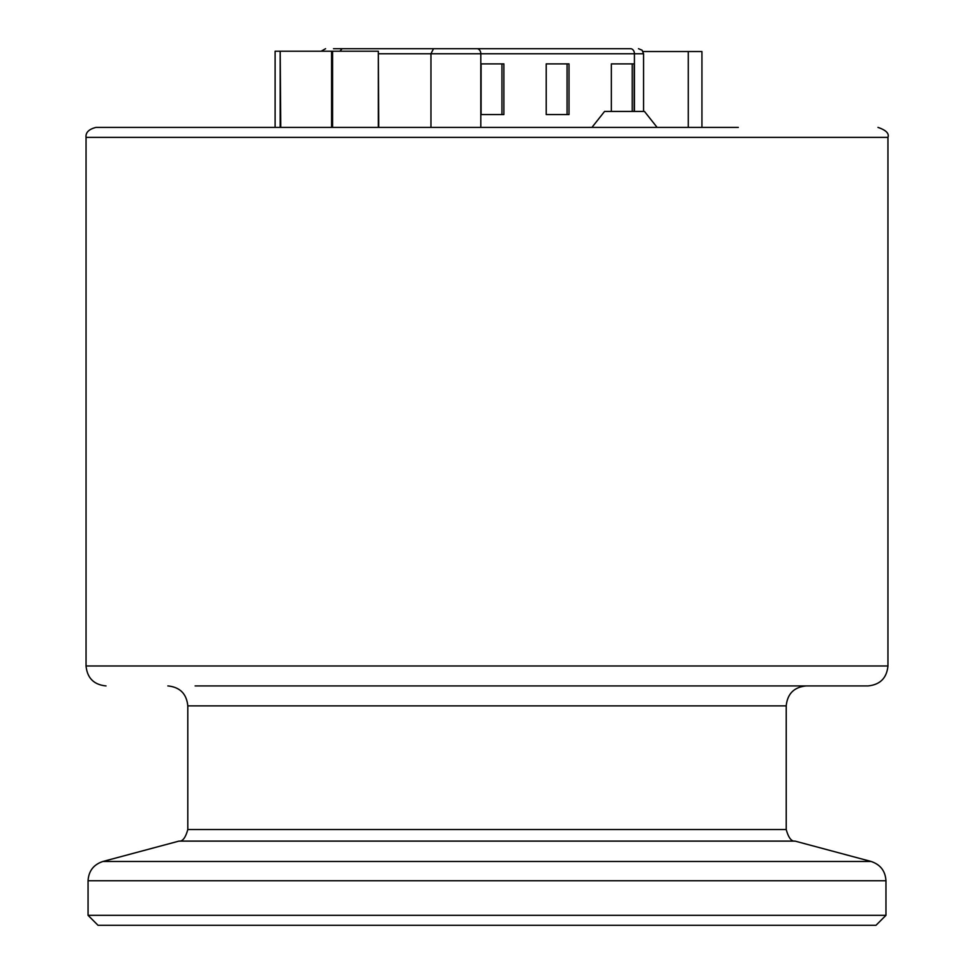 <?xml version="1.0" encoding="UTF-8"?>
<svg xmlns="http://www.w3.org/2000/svg" width="974" height="974" viewBox="0 0 974 974"><rect width="100%" height="100%" fill="white"/><g stroke="black" fill="none" stroke-linecap="round" stroke-linejoin="round"><path stroke-width="1.46" d="M195.141 685.927L867.992 685.927C880.094 684.722 886.742 678.074 887.947 665.985L887.947 137.371L86.053 137.371C85.517 132.525 88.841 129.201 96.024 127.399L738.316 127.399M885.963 915.329L875.979 925.3L98.033 925.3L88.062 915.329L885.963 915.329L885.963 880.764C885.342 871.012 880.411 864.595 871.158 861.491L102.854 861.491C93.601 864.595 88.671 871.012 88.062 880.764L885.963 880.764M635.998 111.438L639.504 111.438M657.121 127.399L644.471 111.438L604.574 111.438L591.936 127.399M280.183 127.399L280.183 51.22L280.755 127.399M331.586 127.399L331.586 51.22L332.572 51.22L332.572 127.399M275.106 127.399L275.106 51.22L280.183 51.22M280.755 51.22L331.586 51.22M332.572 51.22L378.326 51.22L378.326 127.399M378.326 51.22L378.74 127.399M643.035 51.537L688.265 51.537L688.265 127.399M701.937 127.399L701.937 51.537L688.265 51.537M628.607 48.7L343.81 48.7M378.74 53.765L430.958 53.765L433.515 48.7L333.51 48.7M630.543 48.7L476.919 48.7A5.065 3.884 -90 0 1 480.803 53.765L634.427 53.765A5.065 3.884 -90 0 0 630.543 48.7L630.008 48.7M339.902 51.22L342.13 48.7M480.803 127.399L480.803 53.765L430.958 53.765L430.958 127.399M634.147 111.438L634.147 63.894L611.355 63.894L611.355 111.438M481.083 63.894L481.083 114.567L503.875 114.567L503.875 63.894L481.083 63.894L501.939 63.894L501.939 114.567L481.083 114.567M569.011 63.894L546.219 63.894L546.219 114.567L569.011 114.567L569.011 63.894M632.211 111.438L632.211 63.894L611.355 63.894M546.219 114.567L567.075 114.567L567.075 63.894L546.219 63.894M106.008 685.927C93.906 684.722 87.258 678.062 86.053 665.985L887.947 665.985M806.168 685.927C794.078 687.133 787.43 693.78 786.225 705.87L187.799 705.87L187.799 829.544L786.225 829.544C788.49 837.75 791.448 841.609 795.076 841.11L178.936 841.11L102.854 861.491M634.427 111.438L634.427 53.765L643.558 53.765L642.073 50.185L638.481 48.7M887.947 137.371C889.335 133.45 886.011 130.126 877.976 127.399M786.225 705.87L786.225 829.544M795.076 841.11L871.158 861.491M88.062 880.764L88.062 915.329M178.936 841.11C182.576 841.609 185.523 837.75 187.799 829.544M187.799 705.87C186.582 693.78 179.934 687.133 167.845 685.927M86.053 665.985L86.053 137.371M321.189 51.22L325.572 48.7M643.558 53.765L643.558 111.438"/></g></svg>
